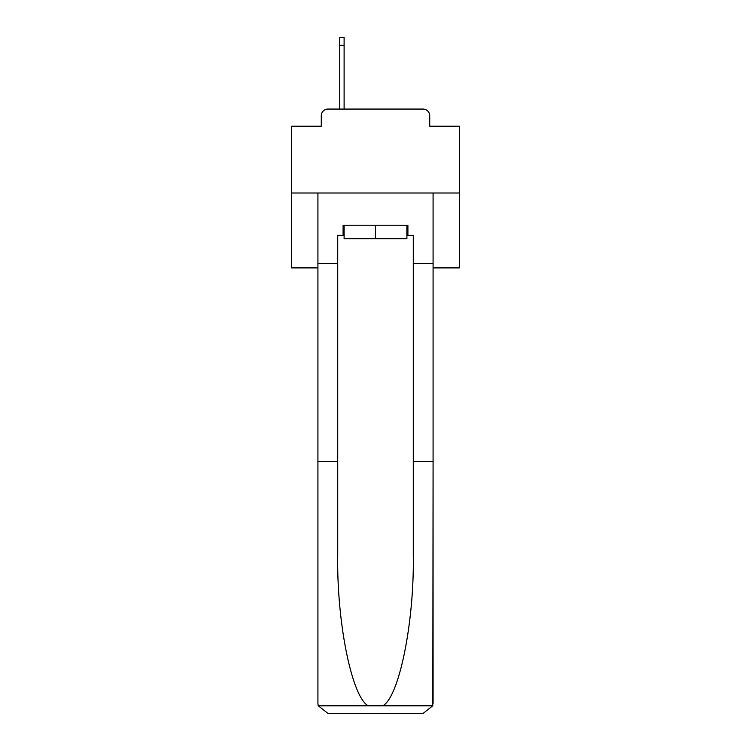 <?xml version="1.0" encoding="UTF-8"?>
<svg xmlns="http://www.w3.org/2000/svg" width="751" height="751" viewBox="0 0 751 751"><rect width="100%" height="100%" fill="white"/><g stroke="black" fill="none" stroke-linecap="round" stroke-linejoin="round"><path stroke-width="1.13" d="M321.278 115.785L321.278 126.196L321.278 115.785A6.712 6.712 0 0 1 327.99 109.064L339.743 109.064L339.743 37.55L344.108 37.55L344.108 109.064L349.309 109.064M433.083 267.891L459.443 267.891L459.443 126.196L429.722 126.196L429.722 115.785A6.712 6.712 0 0 0 423.01 109.064L327.99 109.064M459.443 193.007L291.557 193.007L291.557 126.196L321.278 126.196M291.557 193.007L291.557 267.891L317.917 267.891M401.691 109.064L423.01 109.064M429.722 126.196L429.722 115.785M406.892 235.316L407.906 235.316L407.906 225.244L343.094 225.244L343.094 235.316L337.725 235.316L337.725 461.621L317.917 461.621L317.917 703.377L318.208 705.79L327.99 713.45L423.01 713.45L432.792 705.79L433.083 461.621L433.083 703.377M397.495 713.45L423.01 713.45L397.495 713.45M337.725 461.621L337.725 555.552C336.683 622.269 351.844 697.022 368.187 705.79L382.813 705.79C399.156 697.022 414.317 622.269 413.275 555.552L413.275 235.316L407.906 235.316M317.917 703.377L317.917 193.007L433.083 193.007L433.083 263.526L413.275 263.526M337.725 263.526L317.917 263.526M433.083 263.526L433.083 461.621L413.275 461.621M343.094 235.316L344.108 235.316M344.108 225.244L344.108 238.677L406.892 238.677L406.892 225.244M375.5 225.244L375.5 238.677M318.208 705.79L368.187 705.79M382.813 705.79L432.792 705.79M339.743 45.276L344.108 45.276"/></g></svg>
